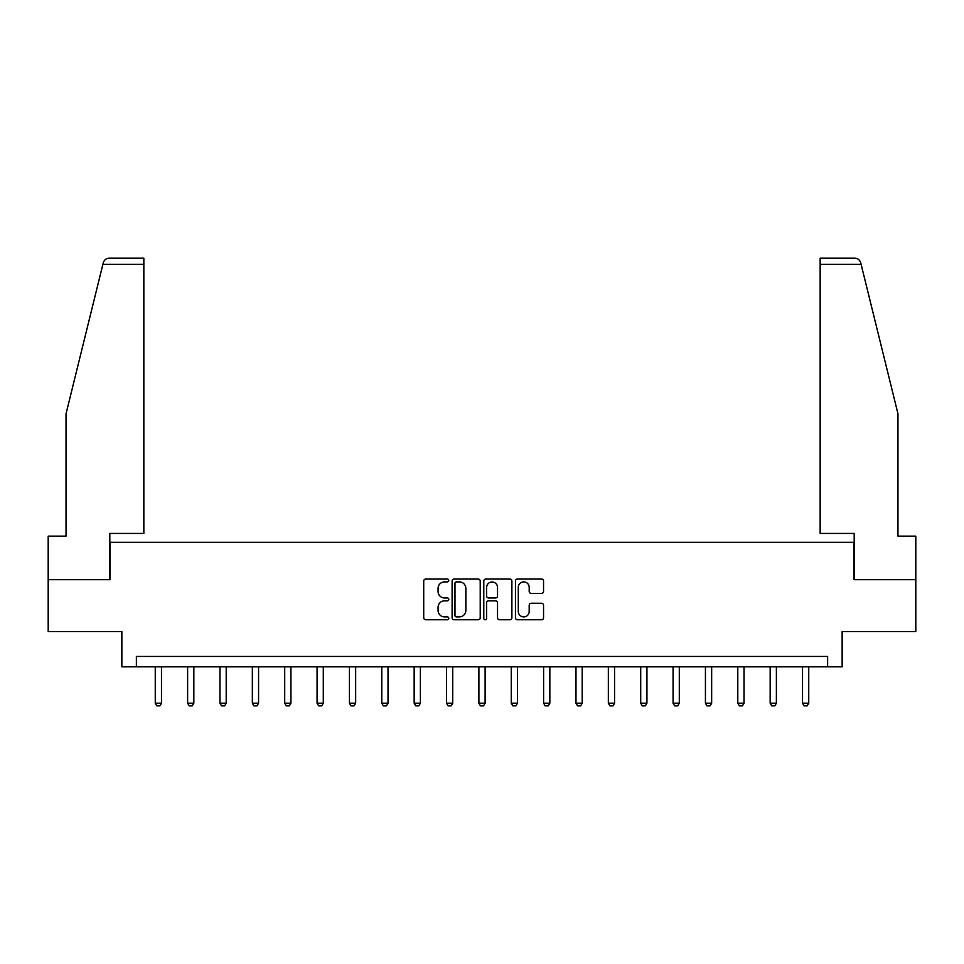 <?xml version="1.0" encoding="UTF-8"?>
<svg xmlns="http://www.w3.org/2000/svg" width="964" height="964" viewBox="0 0 964 964"><rect width="100%" height="100%" fill="white"/><g stroke="black" fill="none" stroke-linecap="round" stroke-linejoin="round"><path stroke-width="1.45" d="M448.802 580.461A1.422 1.422 0 0 0 447.38 579.039L425.751 579.039A2.036 2.036 0 0 0 423.714 581.075L423.714 617.731A2.036 2.036 0 0 0 425.751 619.768L447.38 619.768A1.422 1.422 0 0 0 448.802 618.346A1.422 1.422 0 0 0 447.38 616.912L444.585 616.912A6.519 6.519 0 0 1 438.066 610.393L438.066 607.344A6.519 6.519 0 0 1 444.585 600.825L447.38 600.825A1.422 1.422 0 0 0 448.802 599.403A1.422 1.422 0 0 0 447.38 597.981L444.585 597.981A6.519 6.519 0 0 1 438.066 591.462L438.066 588.402A6.519 6.519 0 0 1 444.585 581.894L447.38 581.894A1.422 1.422 0 0 0 448.802 580.461M541.515 593.39A2.036 2.036 0 0 0 543.551 591.354L543.551 581.075A2.036 2.036 0 0 0 541.515 579.039L517.487 579.039A2.036 2.036 0 0 0 515.451 581.075L515.451 617.731A2.036 2.036 0 0 0 517.487 619.768L541.515 619.768A2.036 2.036 0 0 0 543.551 617.731L543.551 605.308A2.036 2.036 0 0 0 541.515 603.271L531.224 603.271A2.036 2.036 0 0 0 529.188 605.308L529.188 611.465A5.447 5.447 0 0 1 523.741 616.912A5.447 5.447 0 0 1 518.295 611.465L518.295 587.341A5.447 5.447 0 0 1 523.741 581.894A5.447 5.447 0 0 1 529.188 587.341L529.188 591.354A2.036 2.036 0 0 0 531.224 593.39L541.515 593.39M827.63 666.823L842.15 666.823L842.15 631.553L915.8 631.553L915.8 579.689L853.971 579.689L853.971 542.346L110.029 542.346L110.029 579.689L48.2 579.689L48.2 631.553L121.85 631.553L121.85 666.823L827.63 666.823L827.63 656.448L136.37 656.448L136.37 666.823M480.217 581.075A2.036 2.036 0 0 0 478.18 579.039L454.152 579.039A2.036 2.036 0 0 0 452.116 581.075L452.116 617.731A2.036 2.036 0 0 0 454.152 619.768L478.18 619.768A2.036 2.036 0 0 0 480.217 617.731L480.217 581.075M485.82 579.039L509.848 579.039A2.036 2.036 0 0 1 511.884 581.075L511.884 617.731A2.036 2.036 0 0 1 509.848 619.768L499.569 619.768A2.036 2.036 0 0 1 497.532 617.731L497.532 602.862A2.036 2.036 0 0 0 495.496 600.825L488.664 600.825A2.036 2.036 0 0 0 486.627 602.862L486.627 618.346A1.422 1.422 0 0 1 485.205 619.768A1.422 1.422 0 0 1 483.783 618.346L483.783 581.075A2.036 2.036 0 0 1 485.82 579.039M456.394 581.894A1.422 1.422 0 0 0 454.972 583.316L454.972 615.49A1.422 1.422 0 0 0 456.394 616.912L459.346 616.912A6.519 6.519 0 0 0 465.865 610.393L465.865 588.402A6.519 6.519 0 0 0 459.346 581.894L456.394 581.894M497.532 587.438A5.447 5.447 0 0 0 492.086 581.991A5.447 5.447 0 0 0 486.627 587.438L486.627 595.945A2.036 2.036 0 0 0 488.664 597.981L495.496 597.981A2.036 2.036 0 0 0 497.532 595.945L497.532 587.438M155.252 666.823L155.252 703.178L161.47 703.178L161.47 666.823M161.47 703.178L159.916 705.865L156.807 705.865L155.252 703.178M102.883 264.353L103.256 262.859C103.835 261.184 103.835 261.184 103.256 262.859C103.835 261.184 103.835 261.184 103.256 262.859C104.196 259.918 106.209 258.34 109.294 258.135L143.841 258.135L143.841 264.353L102.883 264.353L66.046 413.725L66.046 536.129L48.2 536.129L48.2 579.689M109.812 579.689L109.812 533.429L143.841 533.429L143.841 264.353M915.8 579.689L915.8 536.129L897.954 536.129L897.954 413.725L860.744 262.859C860.165 261.184 860.165 261.184 860.744 262.859C860.165 261.184 860.165 261.184 860.744 262.859C859.804 259.918 857.791 258.34 854.707 258.135L820.159 258.135L820.159 533.429L854.188 533.429L854.188 579.689M187.618 666.823L187.618 703.178L193.836 703.178L193.836 666.823M193.836 703.178L192.282 705.865L189.173 705.865L187.618 703.178M219.973 666.823L219.973 703.178L226.203 703.178L226.203 666.823M226.203 703.178L224.648 705.865L221.539 705.865L219.973 703.178M252.339 666.823L252.339 703.178L258.569 703.178L258.569 666.823M258.569 703.178L257.014 705.865L253.893 705.865L252.339 703.178M284.705 666.823L284.705 703.178L290.923 703.178L290.923 666.823M290.923 703.178L289.369 705.865L286.26 705.865L284.705 703.178M317.072 666.823L317.072 703.178L323.289 703.178L323.289 666.823M323.289 703.178L321.735 705.865L318.626 705.865L317.072 703.178M349.438 666.823L349.438 703.178L355.656 703.178L355.656 666.823M355.656 703.178L354.101 705.865L350.992 705.865L349.438 703.178M381.792 666.823L381.792 703.178L388.022 703.178L388.022 666.823M388.022 703.178L386.468 705.865L383.347 705.865L381.792 703.178M414.159 666.823L414.159 703.178L420.388 703.178L420.388 666.823M420.388 703.178L418.834 705.865L415.713 705.865L414.159 703.178M446.525 666.823L446.525 703.178L452.743 703.178L452.743 666.823M452.743 703.178L451.188 705.865L448.079 705.865L446.525 703.178M478.891 666.823L478.891 703.178L485.109 703.178L485.109 666.823M485.109 703.178L483.554 705.865L480.446 705.865L478.891 703.178M511.257 666.823L511.257 703.178L517.475 703.178L517.475 666.823M517.475 703.178L515.921 705.865L512.812 705.865L511.257 703.178M543.612 666.823L543.612 703.178L549.841 703.178L549.841 666.823M549.841 703.178L548.287 705.865L545.166 705.865L543.612 703.178M575.978 666.823L575.978 703.178L582.208 703.178L582.208 666.823M582.208 703.178L580.653 705.865L577.532 705.865L575.978 703.178M608.344 666.823L608.344 703.178L614.562 703.178L614.562 666.823M614.562 703.178L613.008 705.865L609.899 705.865L608.344 703.178M640.711 666.823L640.711 703.178L646.928 703.178L646.928 666.823M646.928 703.178L645.374 705.865L642.265 705.865L640.711 703.178M673.077 666.823L673.077 703.178L679.295 703.178L679.295 666.823M679.295 703.178L677.74 705.865L674.631 705.865L673.077 703.178M705.431 666.823L705.431 703.178L711.661 703.178L711.661 666.823M711.661 703.178L710.106 705.865L706.986 705.865L705.431 703.178M737.797 666.823L737.797 703.178L744.027 703.178L744.027 666.823M744.027 703.178L742.461 705.865L739.352 705.865L737.797 703.178M770.164 666.823L770.164 703.178L776.381 703.178L776.381 666.823M776.381 703.178L774.827 705.865L771.718 705.865L770.164 703.178M802.53 666.823L802.53 703.178L808.748 703.178L808.748 666.823M808.748 703.178L807.193 705.865L804.084 705.865L802.53 703.178M861.117 264.353L820.159 264.353"/></g></svg>
